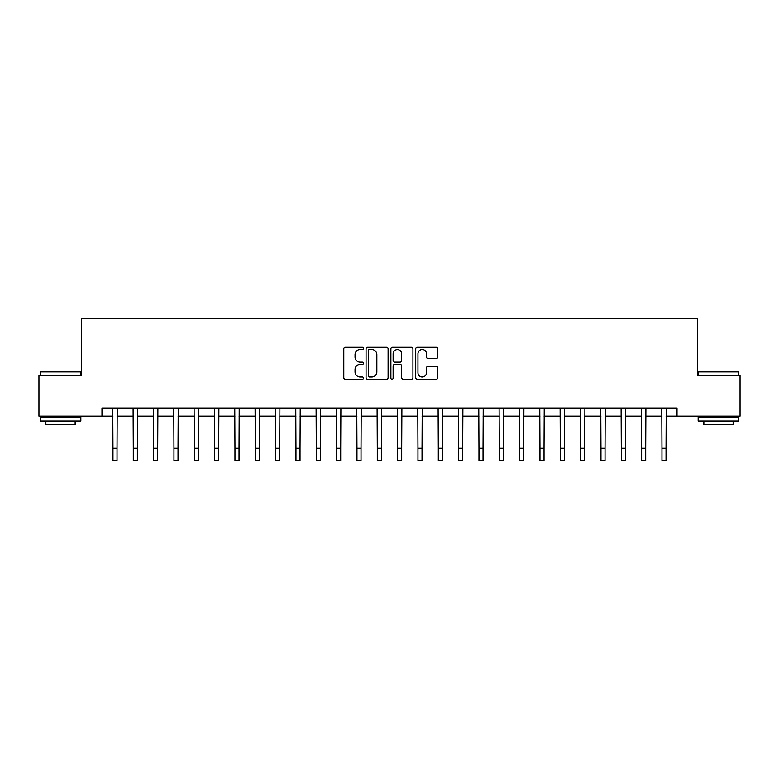 <?xml version="1.0" encoding="UTF-8"?>
<svg xmlns="http://www.w3.org/2000/svg" width="779" height="779" viewBox="0 0 779 779"><rect width="100%" height="100%" fill="white"/><g stroke="black" fill="none" stroke-linecap="round" stroke-linejoin="round"><path stroke-width="1.17" d="M363.472 348.417A1.12 1.12 0 0 0 362.352 347.307L345.389 347.307A1.597 1.597 0 0 0 343.792 348.895L343.792 377.64A1.597 1.597 0 0 0 345.389 379.237L362.352 379.237A1.12 1.12 0 0 0 363.472 378.117A1.12 1.12 0 0 0 362.352 376.997L360.161 376.997A5.112 5.112 0 0 1 355.049 371.895L355.049 369.499A5.112 5.112 0 0 1 360.161 364.387L362.352 364.387A1.12 1.12 0 0 0 363.472 363.267A1.12 1.12 0 0 0 362.352 362.147L360.161 362.147A5.112 5.112 0 0 1 355.049 357.045L355.049 354.649A5.112 5.112 0 0 1 360.161 349.537L362.352 349.537A1.12 1.12 0 0 0 363.472 348.417M436.162 358.564A1.597 1.597 0 0 0 437.759 356.967L437.759 348.895A1.597 1.597 0 0 0 436.162 347.307L417.32 347.307A1.597 1.597 0 0 0 415.723 348.895L415.723 377.64A1.597 1.597 0 0 0 417.32 379.237L436.162 379.237A1.597 1.597 0 0 0 437.759 377.64L437.759 367.902A1.597 1.597 0 0 0 436.162 366.305L428.099 366.305A1.597 1.597 0 0 0 426.502 367.902L426.502 372.732A4.275 4.275 0 0 1 422.228 376.997A4.275 4.275 0 0 1 417.963 372.732L417.963 353.812A4.275 4.275 0 0 1 422.228 349.537A4.275 4.275 0 0 1 426.502 353.812L426.502 356.967A1.597 1.597 0 0 0 428.099 358.564L436.162 358.564M101.981 416.132L38.95 416.132L38.95 375.468L81.649 375.468L81.649 318.533L697.351 318.533L697.351 375.468L740.05 375.468L740.05 416.132L677.019 416.132L677.019 408.001L101.981 408.001L101.981 416.132L112.965 416.132M388.108 348.895A1.597 1.597 0 0 0 386.511 347.307L367.669 347.307A1.597 1.597 0 0 0 366.072 348.895L366.072 377.64A1.597 1.597 0 0 0 367.669 379.237L386.511 379.237A1.597 1.597 0 0 0 388.108 377.64L388.108 348.895M392.489 347.307L411.331 347.307A1.597 1.597 0 0 1 412.928 348.895L412.928 377.64A1.597 1.597 0 0 1 411.331 379.237L403.269 379.237A1.597 1.597 0 0 1 401.672 377.64L401.672 365.984A1.597 1.597 0 0 0 400.075 364.387L394.729 364.387A1.597 1.597 0 0 0 393.132 365.984L393.132 378.117A1.12 1.12 0 0 1 392.012 379.237A1.12 1.12 0 0 1 390.892 378.117L390.892 348.895A1.597 1.597 0 0 1 392.489 347.307M117.035 416.132L133.297 416.132M137.367 416.132L153.629 416.132M157.699 416.132L173.96 416.132M178.031 416.132L194.302 416.132M198.363 416.132L214.634 416.132M218.695 416.132L234.966 416.132M239.036 416.132L255.298 416.132M259.368 416.132L275.63 416.132M279.7 416.132L295.962 416.132M300.032 416.132L316.303 416.132M320.364 416.132L336.635 416.132M340.696 416.132L356.967 416.132M361.037 416.132L377.299 416.132M381.369 416.132L397.631 416.132M401.701 416.132L417.963 416.132M422.033 416.132L438.304 416.132M442.365 416.132L458.636 416.132M462.697 416.132L478.968 416.132M483.038 416.132L499.3 416.132M503.37 416.132L519.632 416.132M523.702 416.132L539.964 416.132M544.034 416.132L560.305 416.132M564.366 416.132L580.637 416.132M584.698 416.132L600.969 416.132M605.04 416.132L621.301 416.132M625.371 416.132L641.633 416.132M645.703 416.132L661.965 416.132M666.035 416.132L677.019 416.132M369.421 349.537A1.12 1.12 0 0 0 368.301 350.657L368.301 375.887A1.12 1.12 0 0 0 369.421 376.997L371.739 376.997A5.112 5.112 0 0 0 376.851 371.895L376.851 354.649A5.112 5.112 0 0 0 371.739 349.537L369.421 349.537M401.672 353.89A4.275 4.275 0 0 0 397.407 349.615A4.275 4.275 0 0 0 393.132 353.89L393.132 360.56A1.597 1.597 0 0 0 394.729 362.147L400.075 362.147A1.597 1.597 0 0 0 401.672 360.56L401.672 353.89M112.77 408.001L112.965 448.266L117.035 448.266L117.22 408.001M112.965 448.266L112.965 460.467L117.035 460.467L117.035 448.266M133.102 408.001L133.297 448.266L137.367 448.266L137.562 408.001M133.297 448.266L133.297 460.467L137.367 460.467L137.367 448.266M153.434 408.001L153.629 448.266L157.699 448.266L157.894 408.001M153.629 448.266L153.629 460.467L157.699 460.467L157.699 448.266M173.775 408.001L173.96 448.266L178.031 448.266L178.225 408.001M173.96 448.266L173.96 460.467L178.031 460.467L178.031 448.266M194.107 408.001L194.302 448.266L198.363 448.266L198.557 408.001M194.302 448.266L194.302 460.467L198.363 460.467L198.363 448.266M40.654 371.408L80.841 371.895L40.167 371.895L40.654 371.408M60.499 421.02L40.167 421.02L40.167 416.95L80.841 416.95L80.841 421.02L60.499 421.02M75.144 421.02L75.144 424.759L45.864 424.759L45.864 421.02M698.646 371.408L738.833 371.895L698.159 371.895L698.646 371.408M718.501 421.02L698.159 421.02L698.159 416.95L738.833 416.95L738.833 421.02L718.501 421.02M733.136 421.02L733.136 424.759L703.856 424.759L703.856 421.02M214.439 408.001L214.634 448.266L218.695 448.266L218.889 408.001M214.634 448.266L214.634 460.467L218.695 460.467L218.695 448.266M234.771 408.001L234.966 448.266L239.036 448.266L239.221 408.001M234.966 448.266L234.966 460.467L239.036 460.467L239.036 448.266M255.103 408.001L255.298 448.266L259.368 448.266L259.563 408.001M255.298 448.266L255.298 460.467L259.368 460.467L259.368 448.266M275.435 408.001L275.63 448.266L279.7 448.266L279.895 408.001M275.63 448.266L275.63 460.467L279.7 460.467L279.7 448.266M295.777 408.001L295.962 448.266L300.032 448.266L300.227 408.001M295.962 448.266L295.962 460.467L300.032 460.467L300.032 448.266M316.108 408.001L316.303 448.266L320.364 448.266L320.558 408.001M316.303 448.266L316.303 460.467L320.364 460.467L320.364 448.266M336.44 408.001L336.635 448.266L340.696 448.266L340.89 408.001M336.635 448.266L336.635 460.467L340.696 460.467L340.696 448.266M356.772 408.001L356.967 448.266L361.037 448.266L361.222 408.001M356.967 448.266L356.967 460.467L361.037 460.467L361.037 448.266M377.104 408.001L377.299 448.266L381.369 448.266L381.564 408.001M377.299 448.266L377.299 460.467L381.369 460.467L381.369 448.266M397.436 408.001L397.631 448.266L401.701 448.266L401.896 408.001M397.631 448.266L397.631 460.467L401.701 460.467L401.701 448.266M417.778 408.001L417.963 448.266L422.033 448.266L422.228 408.001M417.963 448.266L417.963 460.467L422.033 460.467L422.033 448.266M438.11 408.001L438.304 448.266L442.365 448.266L442.56 408.001M438.304 448.266L438.304 460.467L442.365 460.467L442.365 448.266M458.442 408.001L458.636 448.266L462.697 448.266L462.892 408.001M458.636 448.266L458.636 460.467L462.697 460.467L462.697 448.266M478.773 408.001L478.968 448.266L483.038 448.266L483.223 408.001M478.968 448.266L478.968 460.467L483.038 460.467L483.038 448.266M499.105 408.001L499.3 448.266L503.37 448.266L503.565 408.001M499.3 448.266L499.3 460.467L503.37 460.467L503.37 448.266M519.437 408.001L519.632 448.266L523.702 448.266L523.897 408.001M519.632 448.266L519.632 460.467L523.702 460.467L523.702 448.266M539.779 408.001L539.964 448.266L544.034 448.266L544.229 408.001M539.964 448.266L539.964 460.467L544.034 460.467L544.034 448.266M560.111 408.001L560.305 448.266L564.366 448.266L564.561 408.001M560.305 448.266L560.305 460.467L564.366 460.467L564.366 448.266M580.443 408.001L580.637 448.266L584.698 448.266L584.893 408.001M580.637 448.266L580.637 460.467L584.698 460.467L584.698 448.266M600.775 408.001L600.969 448.266L605.04 448.266L605.225 408.001M600.969 448.266L600.969 460.467L605.04 460.467L605.04 448.266M621.106 408.001L621.301 448.266L625.371 448.266L625.566 408.001M621.301 448.266L621.301 460.467L625.371 460.467L625.371 448.266M641.438 408.001L641.633 448.266L645.703 448.266L645.898 408.001M641.633 448.266L641.633 460.467L645.703 460.467L645.703 448.266M661.78 408.001L661.965 448.266L666.035 448.266L666.23 408.001M661.965 448.266L661.965 460.467L666.035 460.467L666.035 448.266M40.167 375.468L40.167 371.895M49.437 416.95L49.437 416.132M71.561 416.95L71.561 416.132M80.841 375.468L80.841 371.895M698.159 375.468L698.159 371.895M707.439 416.95L707.439 416.132M729.563 416.95L729.563 416.132M738.833 375.468L738.833 371.895"/></g></svg>
